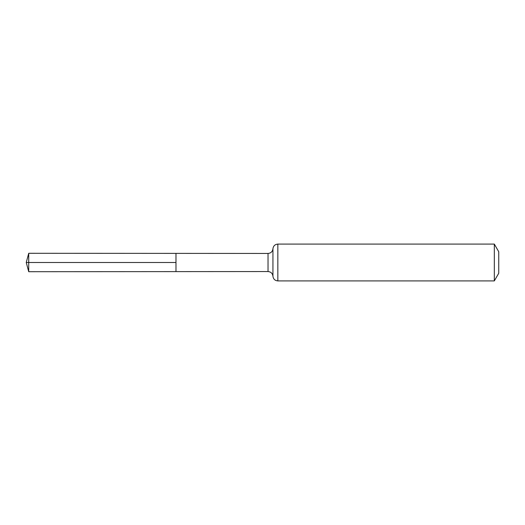<?xml version="1.0" encoding="UTF-8"?>
<svg xmlns="http://www.w3.org/2000/svg" width="525" height="525" viewBox="0 0 525 525"><rect width="100%" height="100%" fill="white"/><g stroke="black" fill="none" stroke-linecap="round" stroke-linejoin="round"><path stroke-width="0.39" stroke-dasharray="2.62 1.97" d="M175.98 253.385L175.98 271.615L175.98 253.385M498.75 251.764L498.75 273.236M494.32 244.092L494.32 280.908M28.717 253.293L28.717 271.707M268.032 253.444L268.032 271.556M277.843 244.092L277.843 280.908M272.934 248.765L272.934 276.235"/><path stroke-width="0.79" d="M175.98 262.5L175.98 253.385L28.717 253.293L28.717 271.707L175.98 271.615L175.98 253.385L268.032 253.444L268.032 271.556L175.98 271.615L175.98 262.5M494.32 244.092L494.32 280.908L498.75 273.236L498.75 251.764L494.32 244.092L277.843 244.092C274.969 244.348 273.335 245.91 272.934 248.765C272.541 251.626 270.907 253.188 268.032 253.444M28.717 253.293L26.25 262.5L175.98 262.5L26.25 262.5L28.717 271.707M494.32 280.908L277.843 280.908L277.843 244.092M277.843 280.908C274.969 280.652 273.335 279.09 272.934 276.235L272.934 248.765M272.934 276.235C272.541 273.374 270.907 271.812 268.032 271.556"/></g></svg>
